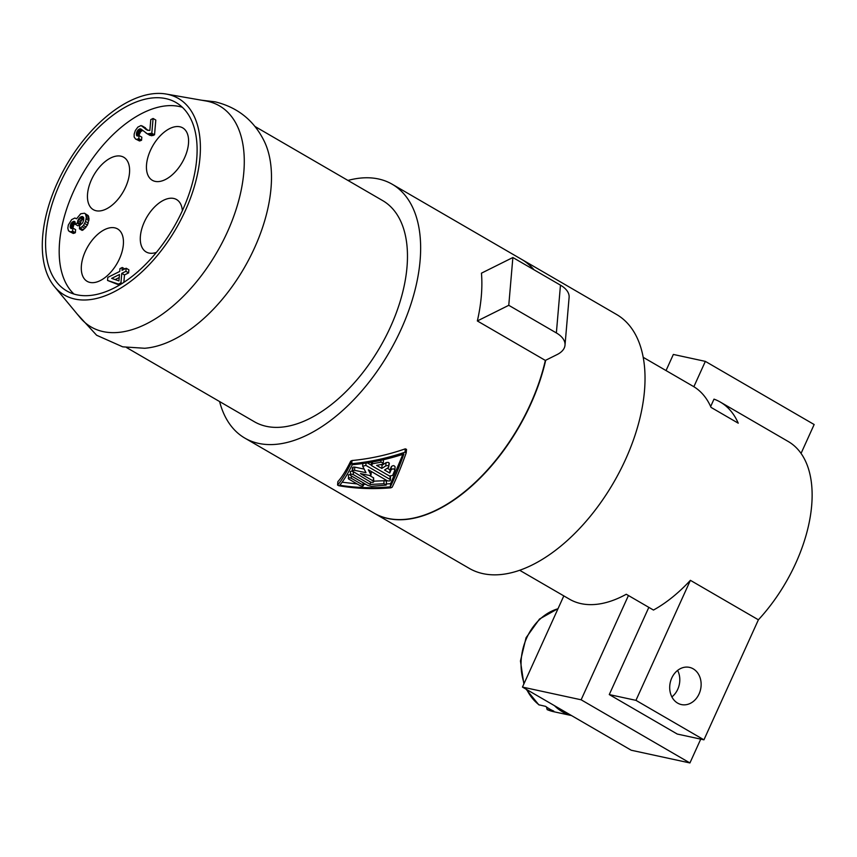 <?xml version="1.0" encoding="UTF-8"?>
<svg xmlns="http://www.w3.org/2000/svg" width="857" height="857" viewBox="0 0 857 857"><rect width="100%" height="100%" fill="white"/><g stroke="black" fill="none" stroke-linecap="round" stroke-linejoin="round"><path stroke-width="1.29" d="M77.301 314.187L96.616 335.237L122.701 346.839L144.672 348.263A127.832 71.238 -59.9 0 0 244.159 268.005A127.832 71.238 -59.9 0 0 264.524 141.812C254.315 120.708 237.871 107.382 215.182 101.844L201.513 100.205M54.441 286.57L80.076 317.54A127.832 71.238 -59.9 0 0 103.108 331.595A127.832 71.238 -59.9 0 0 227.362 232.043A127.832 71.238 -59.9 0 0 207.576 101.297A127.832 71.238 -59.9 0 0 205.798 100.955L166.194 94.045A113.627 63.322 -59.9 0 0 66.578 164.919A113.627 63.322 -59.9 0 0 54.441 286.57A113.627 63.322 -59.9 0 0 74.913 299.061A113.627 63.322 -59.9 0 0 185.358 210.576A113.627 63.322 -59.9 0 0 167.779 94.356A113.627 63.322 -59.9 0 0 166.194 94.045M519.642 570.259L569.519 599.204A123.097 68.603 -59.9 0 0 581.014 603.628A123.097 68.603 -59.9 0 0 626.274 594.265L653.473 610.055A123.097 68.603 120.1 0 0 690.388 580.328L635.948 700.351L703.94 739.827L758.391 619.804A123.097 68.603 -59.9 0 0 788.311 441.548L720.319 402.072A123.097 68.603 120.1 0 1 738.241 423.187L711.042 407.396A123.097 68.603 -59.9 0 0 693.12 386.282L643.243 357.337M126.59 347.567L254.358 421.73A127.832 71.238 -59.9 0 0 266.302 426.325A127.832 71.238 -59.9 0 0 385.618 336.962A127.832 71.238 -59.9 0 0 382.715 200.624L254.947 126.45M219.596 401.558A146.772 81.801 -59.9 0 0 244.845 438.109A146.772 81.801 -59.9 0 0 258.568 443.38A146.772 81.801 -59.9 0 0 395.559 340.775A146.772 81.801 -59.9 0 0 392.217 184.244A146.772 81.801 -59.9 0 0 378.505 178.974A146.772 81.801 -59.9 0 0 347.953 180.441M244.845 438.109L374.038 513.107A146.772 81.801 -59.9 0 0 387.76 518.378A146.772 81.801 -59.9 0 0 545.352 360.422L477.349 320.957A146.772 81.801 -59.9 0 0 481.452 273.169L512.872 257.518L508.769 305.306L477.349 320.957M374.177 513.182A146.772 81.801 -59.9 0 0 374.316 513.268L469.24 568.362A146.772 81.801 -59.9 0 0 482.952 573.633A146.772 81.801 -59.9 0 0 619.943 471.029A146.772 81.801 -59.9 0 0 616.601 314.498L521.688 259.392A146.772 81.801 -59.9 0 0 521.549 259.317M374.316 513.268A146.772 81.801 -59.9 0 0 388.028 518.539A146.772 81.801 -59.9 0 0 545.695 360.251M73.938 294.037A108.893 60.686 120.1 0 1 81.147 176.424A108.893 60.686 120.1 0 1 179.434 106.514A108.893 60.686 120.1 0 1 182.348 107.275M165.84 98.619A108.893 60.686 -59.9 0 0 64.2 174.753A108.893 60.686 -59.9 0 0 66.675 290.887A108.893 60.686 -59.9 0 0 76.851 294.797A108.893 60.686 -59.9 0 0 178.492 218.674A108.893 60.686 -59.9 0 0 176.017 102.529A108.893 60.686 -59.9 0 0 165.84 98.619M677.619 670.41A19.036 15.555 -77.8 0 1 677.748 689.285A19.036 15.555 -77.8 0 1 671.877 696.912M699.087 693.902A19.036 15.555 -77.8 0 1 681.39 704.572A19.036 15.555 -77.8 0 1 671.749 678.037A19.036 15.555 -77.8 0 1 689.446 667.367A19.036 15.555 -77.8 0 1 699.087 693.902M554.458 705.665A53.027 43.332 102.2 0 0 562.396 711.792A53.027 43.332 102.2 0 0 571.415 715.509M526.112 689.221L538.764 704.775L545.641 706.372A53.027 43.332 102.2 0 0 549.594 709.018A53.027 43.332 102.2 0 0 553.793 711.106L547.173 709.66L546.434 706.961M560.467 285.156L556.364 332.934A28.41 15.233 4.9 0 1 565.009 345.157L569.112 297.368A28.41 15.233 -175.1 0 0 560.467 285.156L512.872 257.518M565.009 345.157A28.41 15.233 4.9 0 1 557.104 354.573L545.352 360.422M156.349 252.419A30.306 16.883 120.1 0 1 148.979 253.051A30.306 16.883 120.1 0 1 146.151 251.958A30.306 16.883 120.1 0 1 145.465 219.638A30.306 16.883 120.1 0 1 173.746 198.46A30.306 16.883 120.1 0 1 176.574 199.552A30.306 16.883 120.1 0 1 182.37 210.693M114.752 227.844A30.306 16.883 120.1 0 1 117.591 228.926A30.306 16.883 120.1 0 1 118.277 261.246A30.306 16.883 120.1 0 1 89.996 282.424A30.306 16.883 120.1 0 1 87.157 281.342A30.306 16.883 120.1 0 1 86.471 249.023A30.306 16.883 120.1 0 1 114.752 227.844M120.901 156.167A30.306 16.883 120.1 0 1 123.74 157.249A30.306 16.883 120.1 0 1 124.426 189.568A30.306 16.883 120.1 0 1 96.145 210.747A30.306 16.883 120.1 0 1 93.317 209.665A30.306 16.883 120.1 0 1 92.62 177.345A30.306 16.883 120.1 0 1 120.901 156.167M179.895 126.782A30.306 16.883 120.1 0 1 182.723 127.875A30.306 16.883 120.1 0 1 183.419 160.184A30.306 16.883 120.1 0 1 155.138 181.373A30.306 16.883 120.1 0 1 152.3 180.281A30.306 16.883 120.1 0 1 151.614 147.961A30.306 16.883 120.1 0 1 179.895 126.782M84.489 213.222L88.239 215.621L89.053 218.953L87.425 225.102L83.29 229.826L82.133 230.394L79.422 228.819L83.44 225.487L85.539 221.502L86.332 217.378L85.518 214.046L84.489 213.222L80.708 213.768L76.552 218.781L74.859 218.021L71.645 219.617L68.324 225.005L67.832 228.187L68.485 230.79L70.595 231.883L72.631 231.133L72.899 228.069L71.313 228.583L70.285 227.769L71.099 223.356L74.131 221.31L75.159 222.134L75.202 224.255L77.259 223.227L78.49 219.146L80.419 217.11L82.229 216.478L83.675 217.624L83.686 220.024L82.551 222.991L79.701 225.477L79.422 228.819M83.74 218.396L81.211 220.72L79.98 224.802L77.923 225.83L75.202 224.255M72.556 221.834L75.266 223.409L73.82 224.93L72.899 228.069L75.62 229.644L75.352 232.708L73.306 233.458L69.31 231.454M142.723 130.435L140.762 131.549L139.177 134.742L139.102 135.577L141.823 137.163L141.555 140.227L139.52 140.976L135.513 138.963L134.153 136.981L134.185 134.024L135.363 130.5L137.848 127.125L141.062 125.529L147.04 130.018L149.857 130.489L150.789 119.616L153.082 118.47L151.818 133.253L147.372 133.863L140.976 129.043L139.68 128.893L137.313 130.864L136.456 133.167L136.874 135.888L139.102 135.577L138.834 138.641L136.799 139.391L135.513 138.963M142.337 125.958L147.907 130.371M153.082 118.47L155.803 120.055L154.539 134.828L151.603 135.76L146.119 133.156M126.161 268.241L125.893 271.305L121.769 273.362L120.955 282.831L118.427 284.096L107.543 280.443L107.811 277.379L119.734 271.433L119.98 268.648L122.272 267.502L122.026 270.298L126.161 268.241L128.882 269.816L128.614 272.88L124.49 274.936L123.858 282.317M119.402 285.081L107.543 280.443M635.948 700.351L609.273 694.577L677.266 734.053L703.94 739.827M720.319 402.072A123.097 68.603 120.1 0 0 713.999 399.137L710.657 406.518M556.364 332.934L508.769 305.306M533.761 269.644A146.772 81.801 -59.9 0 0 521.41 259.243L392.217 184.244M648.835 607.356L609.273 694.577M690.388 580.328L758.391 619.804M534.04 269.805A146.772 81.801 -59.9 0 0 521.688 259.392M801.07 453.374L814.15 424.526L705.354 361.375L693.859 386.721M628.438 595.519L581.132 699.794L522.459 687.089L563.82 595.894M522.459 687.089L631.245 750.239L689.928 762.955L581.132 699.794M689.928 762.955L700.737 739.13M666.039 370.567L673.345 354.444L705.354 361.375M119.209 277.561L115.138 279.596M83.236 217.057L82.229 216.478M83.707 218.032L81.34 216.66M83.14 218.696L80.419 217.11M82.197 219.424L79.476 217.849M81.211 220.72L78.49 219.146M80.429 222.177L77.708 220.603M80.076 223.688L77.355 222.102M79.98 224.802L77.259 223.227M74.934 221.781L74.131 221.31M75.191 222.381L73.466 221.374M74.559 224.031L71.838 222.456M73.82 224.93L71.099 223.356M73.295 226.002L70.574 224.416M72.963 227.223L70.242 225.648M72.631 228.198L70.156 226.762M71.645 228.551L70.285 227.769M75.352 232.708L72.631 231.133M74.43 233.168L71.709 231.594M73.306 233.458L70.595 231.883M88.239 215.621L85.518 214.046M88.785 216.95L86.064 215.375M89.053 218.953L86.332 217.378M88.903 220.624L86.182 219.049M88.26 223.088L85.539 221.502M87.425 225.102L84.704 223.516M86.161 227.062L83.44 225.487M84.939 228.465L82.218 226.891M83.29 229.826L80.569 228.251M139.52 140.976L136.799 139.391M140.644 140.677L137.923 139.102M141.555 140.227L138.834 138.641M137.848 136.07L136.488 135.277M138.834 135.717L136.359 134.281M139.177 134.742L136.456 133.167M139.498 133.51L136.777 131.935M140.034 132.449L137.313 130.864M140.762 131.549L138.041 129.964M141.48 130.928L138.759 129.343M142.391 130.468L139.68 128.893M141.694 129.611L140.344 128.829M150.093 135.438L147.372 133.863M151.603 135.76L148.882 134.174M153.157 135.513L150.446 133.938M154.539 134.828L151.818 133.253M147.425 130.178L145.379 128.989M146.89 129.3L144.169 127.714M145.476 127.864L142.755 126.29M118.919 280.914L119.477 274.497L111.678 278.386L118.919 280.914M128.614 272.88L125.893 271.305M124.49 274.936L121.769 273.362M124.747 268.937L122.272 267.502M119.766 284.867L118.427 284.096M122.048 283.474L120.955 282.831M342.136 482.212L357.133 483.937M363.497 484.312L365.95 484.398M386.303 483.98L390.621 483.648L402.865 454.349M390.417 476.299L390.46 480.156L389.892 479.309C390.76 480.82 389.881 481.291 387.257 480.745L368.306 469.743L370.985 474.982L369.849 475.539L360.443 473.578L373.181 480.97L373.598 477.863L373.759 481.752L373.181 480.97C374.059 482.362 373.191 482.737 370.578 482.084L352.184 470.964L350.352 471.543L350.652 475.517C349.763 474.2 350.62 473.878 353.245 474.564L353.459 472.143M373.802 481.173L385.329 480.67L386.496 481.57L386.175 485.105L371.36 486.315L367.707 485.416L350.652 475.517M394.82 469.807L395.12 466.819L394.788 470.279L392.581 475.485L389.421 475.989L371.606 465.651L371.263 462.202M395.056 467.054C394.434 465.383 393.202 465.222 391.37 466.572L389.999 469.829L387.289 468.254M371.606 465.651L372.42 463.776L381.258 462.127L383.25 463.316L383.465 459.716M383.25 463.316L382.254 464.323L376.598 465.415L381.804 468.425L382.072 465.222L380.99 464.601M382.072 465.222A146.772 81.801 -59.9 0 0 386.057 462.662C388.682 462.03 389.592 462.555 388.778 464.237M352.763 471.746C351.756 470.675 352.334 470.204 354.519 470.311L354.787 467.119C352.613 467.011 352.023 467.483 353.041 468.554M354.787 467.119L364.129 469.079M371.06 465.03L367.321 462.866M371.006 471.307L371.017 475.142L371.252 471.8M373.448 477.778L369.453 475.453M350.095 474.542L348.37 474.896L348.628 478.999C347.728 477.735 348.595 477.467 351.209 478.217L351.402 475.956M403.904 454.006C386.914 459.566 369.699 463.144 352.27 464.73C347.803 473.835 343.636 480.67 339.758 485.233C355.998 487.837 372.859 488.372 390.342 486.83C394.788 477.703 399.308 466.765 403.904 454.006M405.018 452.196L406.197 452.882C401.451 466.24 396.78 477.681 392.174 487.194L390.878 487.826C372.806 489.336 355.441 488.629 338.761 485.705L337.583 485.019C341.547 480.563 345.832 473.675 350.438 464.355L351.734 463.723C369.763 461.998 387.525 458.152 405.018 452.196L405.307 448.832L406.518 449.379L406.197 452.882M354.519 470.311L365.993 472.689L362.661 466.144L362.865 463.519M370.503 482.041L370.299 484.462L384.022 483.723L386.228 484.912M351.209 478.217L362.8 484.944C363.7 486.24 362.832 486.497 360.219 485.726L348.628 478.999M389.999 469.829L389.721 473.032L384.525 470.011A150.553 83.911 -59.9 0 0 388.5 467.461C389.314 465.79 388.403 465.265 385.789 465.876L386.057 462.662M381.804 468.425A150.553 83.911 -59.9 0 0 385.789 465.876M337.872 481.634L337.562 485.073L337.872 481.634C341.825 477.328 346.099 470.504 350.706 461.173L352.013 460.53C370.063 458.806 387.825 454.906 405.307 448.832M390.342 486.83L390.621 483.648M389.721 473.032L391.103 469.786C392.924 468.447 394.156 468.618 394.788 470.279M362.725 466.315L365.864 465.362L366.057 463.059M389.324 463.455L388.5 467.461M390.149 476.256L389.892 479.309L365.864 465.362M370.299 484.462L353.245 474.564M362.993 482.684L363.379 485.673L363.604 483.037M557.982 608.759A53.027 43.332 102.2 0 0 524.152 683.35M526.755 689.585A53.027 43.332 102.2 0 0 539.235 704.99M547.398 709.725A53.027 43.332 102.2 0 0 553.633 711.696L547.173 709.66M380.84 462.18L381.001 460.273M372.42 463.776L372.57 461.966M406.229 452.603L406.486 449.518M383.818 483.734L384.086 480.552M350.438 464.355L350.706 461.173M391.103 469.786L391.37 466.572M351.734 463.723L352.013 460.53M558.057 608.599L539.524 619.022L526.059 637.747L520.456 660.993L523.863 683.993M352.463 467.772L352.184 470.964M553.633 711.696L571.501 715.563"/></g></svg>
